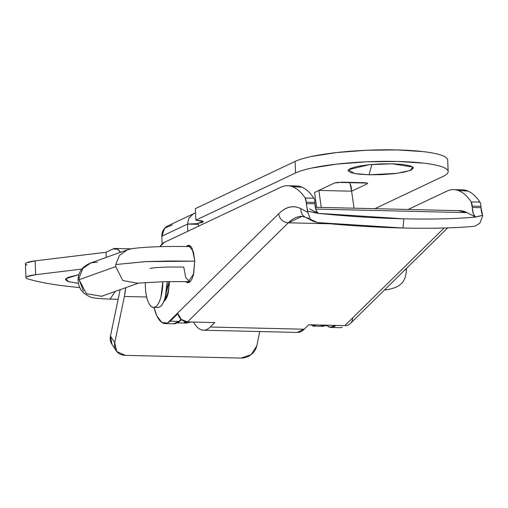 <?xml version="1.0" encoding="UTF-8"?>
<svg xmlns="http://www.w3.org/2000/svg" width="508" height="508" viewBox="0 0 508 508"><rect width="100%" height="100%" fill="white"/><g stroke="black" fill="none" stroke-linecap="round" stroke-linejoin="round"><path stroke-width="0.76" d="M404.711 270.11L406.476 269.043L406.4 268.446M97.453 262.147L91.135 262.833C83.21 265.894 78.88 271.043 78.143 278.289L79.172 277.647L78.143 278.289C77.807 284.175 79.642 289.046 83.649 292.906C88.398 296.316 91.7 297.942 93.555 297.783C94.221 297.936 97.117 298.672 109.982 299.098L115.379 291.382M79.184 277.495L79.089 279.692L115.684 266.605L115.761 264.56L119.367 255.486L127.235 249.904C131.026 248.495 139.763 247.498 153.441 246.901C163.093 246.437 175.412 246.342 190.386 246.621L190.932 246.704M90.919 262.896L82.868 268.459L79.172 277.647M115.761 264.56L145.39 261.614L194.774 261.169L170.828 261.004L146.063 261.588L115.761 264.56L115.691 266.605L79.089 279.692L86.347 293.707L101.644 296.272M149.987 268.434C156.127 267.265 167.392 266.814 183.775 267.094L185.757 277.711L189.821 281.673M137.858 283.293L122.784 280.499L115.691 266.605M190.1 281.635L165.151 281.623L138.474 283.102M79.096 279.692L83.49 291.084M101.105 296.431L103.651 295.485M406.476 269.043C406.082 277 403.904 282.238 399.923 284.772C397.497 287.598 387.553 289.979 384.778 289.928L384.842 289.922M371.913 164.44L369.087 174.784L354.533 173.552L348.405 169.685L369.075 164.706L392.309 163.792L403.13 164.49L410.54 165.913L413.404 167.85L411.29 170.009L404.514 172.06L394.119 173.685L381.679 174.644L369.087 174.784L358.267 174.092L350.863 172.669L347.999 170.726L350.114 168.573L356.883 166.522L367.284 164.897L379.724 163.938L392.309 163.792L412.921 167.094L410.159 170.485L396.748 173.361L369.087 174.784L371.913 164.44M447.669 159.696C447.358 157.982 445.052 156.426 440.766 155.023C436.474 153.613 430.524 152.47 422.91 151.587L396.824 149.917L366.478 150.26L336.486 152.571L311.423 156.489C304.254 158.026 298.812 159.671 295.097 161.43L195.37 208.629L195.834 220.154L202.343 220.91L202.609 222.371L196.475 223.685L187.535 224.079L198.463 224.333L198.533 226.181L198.463 224.333L187.535 224.079L187.827 231.248L187.535 224.079L188.855 218.237L193.167 213.957L195.536 212.852L193.167 213.957L188.855 218.237L187.535 224.079L161.83 236.245L162.135 243.935L161.83 236.245L187.535 224.079L196.615 223.666L203.365 221.647L195.834 220.154L295.561 172.955L195.834 220.154L195.37 208.629L295.097 161.43L295.561 172.955A78.93 12.992 -2.3 0 1 397.288 161.442L366.941 161.785L336.95 164.097L311.887 168.015C304.717 169.551 299.276 171.196 295.561 172.955L295.097 161.43A78.93 12.992 177.7 0 1 396.824 149.917A78.93 12.992 177.7 0 1 447.021 158.401M443.033 176.422L374.853 208.686L443.033 176.422C446.742 174.663 448.443 172.93 448.132 171.215C447.815 169.507 445.516 167.951 441.23 166.541C436.937 165.138 430.987 163.995 423.374 163.112L397.288 161.442A78.93 12.992 -2.3 0 1 447.485 169.926M314.554 192.456L334.455 183.032L337.522 182.378L367.094 183.071L367.227 183.807L351.619 191.192L367.227 183.807L367.201 183.109L367.227 183.807C368.129 183.204 367.005 182.836 363.842 182.696L341.992 182.181L334.455 183.032L318.846 190.424L321.278 207.423L318.846 190.424L314.554 192.456L316.681 207.315L314.554 192.456M172.288 224.981L164.7 228.175L161.83 236.245A11.69 10.757 64.7 0 1 167.608 226.003M326.917 325.196L325.857 325.825L320.827 325.431M181.578 319.678L178.384 322.358L177.216 322.771M315.995 324.942L314.928 325.565L309.353 324.783M190.373 321.989L189.306 322.618L184.277 322.224M367.608 183.439L367.227 183.807M349.307 182.353L350.075 183.617L351.619 191.192L318.846 190.424L351.619 191.192A11.69 4.166 -88.7 0 0 349.282 182.353M354.051 208.197L351.619 191.192L354.051 208.197M78.391 283.324L68.529 281.711L65.805 278.644L78.905 274.631L67.513 277.533L65.399 279.692L68.263 281.629L78.391 283.324M146.628 297.002L124.384 296.475L125.698 287.693A32.741 11.659 91.3 0 1 124.384 296.475L114.751 342.652L116.757 351.511L125.273 355.365L241.059 358.083L125.273 355.365A14.034 11.646 -33.2 0 1 116.148 350.685A14.034 11.646 -33.2 0 1 114.751 342.652L110.465 336.099L120.155 289.674L110.465 336.099A14.034 11.646 146.8 0 0 111.862 344.138M111.989 344.329L110.465 336.099L114.751 342.652L124.384 296.475M27.121 265.005C25.051 264.37 24.797 263.652 26.352 262.846L35.109 260.858L106.039 252.26L113.087 248.926A32.741 11.659 91.3 0 1 115.31 248.469A32.741 11.659 91.3 0 1 120.466 252.305L117.634 249.276L113.087 248.926L106.039 252.26L106.248 257.391L106.039 252.26L35.109 260.858A17.539 2.889 177.7 0 0 25.4 263.798M35.668 274.688L26.905 276.676C25.349 277.482 25.61 278.2 27.68 278.835C38.049 281.997 52.076 284.569 69.742 286.556L79.781 287.585A187.096 30.791 -2.3 0 1 27.68 278.835A17.539 2.889 -2.3 0 1 25.952 277.628A17.539 2.889 -2.3 0 1 35.668 274.688L35.109 260.858L35.668 274.688L81.839 269.088L35.668 274.688M241.059 358.083L251.092 354.667L256.756 345.986L259.772 331.54L256.756 345.986A14.034 11.646 -33.2 0 1 241.059 358.083M310.483 219.316L313.265 221.336L317.443 222.574A187.096 29.928 4.9 0 0 403.028 228.009L403.816 218.808A187.096 29.928 -175.1 0 1 317.633 213.309L307.823 211.252L307.734 212.261L310.483 219.316L317.443 222.574L403.028 228.009C430.727 228.664 454.635 228.079 474.739 226.27L479.774 223.298L482.511 216.364L479.774 223.298M296.951 332.397A54.94 19.564 -88.7 0 0 304.197 329.222L210.255 327.012A54.94 19.564 91.3 0 1 203.01 330.194A54.94 19.564 91.3 0 1 193.51 322.066L193.872 322.694C196.285 326.796 198.926 329.222 201.79 329.978C204.654 330.733 207.474 329.743 210.255 327.012L214.782 322.561L187.477 321.92L288.341 222.809L330.098 223.787L288.341 222.809L302.12 216.332L305.346 217.24L312.611 220.999M163.563 301.454C165.398 300.584 166.891 298.044 168.04 293.827L169.501 281.553L168.408 292.36L163.919 301.257M185.363 281.591L188.874 282.543C190.71 281.68 192.195 279.14 193.351 274.923L194.767 260.966L193.624 273.837L187.693 282.81L185.407 281.591M292.017 186.525L302.076 187.236C306.267 189.065 310.204 192.722 313.9 198.203L305.162 197.999C301.466 192.519 297.523 188.862 293.338 187.033C289.147 185.204 284.918 185.299 280.664 187.312L164.446 242.316L280.664 187.312A111.087 39.567 91.3 0 1 287.706 185.744A111.087 39.567 91.3 0 1 305.162 197.999L306.178 202.222L314.916 202.425A5.848 2.083 -88.7 0 0 313.9 198.203L305.162 197.999A5.848 2.083 91.3 0 1 306.178 202.222L307.734 212.261L300.901 208.725C293.44 204.864 286.029 206.553 278.663 213.792L167.418 323.107A40.926 14.573 91.3 0 1 165.017 323.564A40.926 14.573 91.3 0 1 153.937 307.365L156.839 315.811L161.811 322.415L167.418 323.107L170.212 321.183L167.418 323.107L278.663 213.792A9.354 8.204 45.5 0 0 288.341 222.809A111.087 39.567 91.3 0 1 302.108 216.332M173.52 323.755A40.926 14.573 -88.7 0 0 178.918 321.386L170.212 321.183L177.902 313.626L181.305 319.449L187.477 321.92L214.782 322.561L210.255 327.012L304.197 329.222L308.731 324.771L304.197 329.222L297.129 332.416M326.676 325.361L329.914 327.292L335.877 325.406A40.926 14.573 91.3 0 1 330.822 327.45A40.926 14.573 91.3 0 1 326.682 325.355M339.795 327.673A40.926 14.573 -88.7 0 0 342.195 327.215M352.622 317.906A9.354 8.204 -134.5 0 1 344.773 325.615L308.731 324.771L344.773 325.615A9.354 8.204 45.5 0 0 350.431 323.444M458.057 190.424L468.116 191.141C472.307 192.97 476.244 196.621 479.939 202.108A5.848 2.083 91.3 0 1 480.955 206.324L481.006 207.683L472.269 207.48L473.285 213.735L475.431 217.018L466.941 212.623L315.703 209.074L466.941 212.623L475.431 217.018C473.634 215.792 472.58 212.617 472.269 207.48L471.202 201.905C467.506 196.418 463.563 192.761 459.372 190.932C455.187 189.109 450.958 189.198 446.703 191.218L408.14 209.467L446.703 191.218A111.087 39.567 91.3 0 1 453.746 189.643A111.087 39.567 91.3 0 1 471.202 201.905A5.848 2.083 91.3 0 1 472.218 206.121L480.955 206.324A5.848 2.083 -88.7 0 0 479.939 202.108L471.202 201.905L479.939 202.108A111.087 39.567 -88.7 0 0 462.483 189.852M444.119 228.003L344.773 325.615L444.119 228.003M475.431 217.018L475.933 217.03A187.096 29.928 -175.1 0 1 403.816 218.808A187.096 29.928 4.9 0 0 475.933 217.03L482.6 215.36L482.511 216.364L482.6 215.36L475.431 217.018M474.739 226.27A187.096 29.928 4.9 0 1 403.028 228.009L403.816 218.808L317.633 213.309L309.639 208.928L318.135 213.322A11.69 4.166 91.3 0 1 314.973 203.784L315.982 210.039L318.135 213.322L307.823 211.252L306.229 203.581L314.973 203.784L314.916 202.425A5.848 2.083 91.3 0 0 313.9 198.203A111.087 39.567 -88.7 0 0 296.45 185.947M159.855 246.678A40.926 14.573 91.3 0 1 164.446 242.316L159.855 246.678M173.653 323.767L178.918 321.386L181.089 319.259L178.918 321.386L170.212 321.183L177.902 313.626A9.354 8.204 45.5 0 0 187.477 321.92L288.341 222.809A9.354 8.204 -134.5 0 1 278.663 213.792A120.44 42.894 -88.7 0 1 300.901 208.725A9.354 8.611 117.4 0 0 305.232 217.176A9.354 8.611 -62.6 0 1 300.901 208.725L307.734 212.261M186.207 246.532L188.576 245.402L193.307 251.46L194.767 260.966L192.303 248.844C190.862 245.859 189.224 244.799 187.395 245.662L186.176 246.532M481.006 207.683A11.69 4.166 -88.7 0 0 482.6 215.36L481.006 207.683M458.229 210.642L466.941 212.623A120.44 42.894 -88.7 0 0 459.626 210.674M308.858 218.129A9.354 8.611 -62.6 0 1 305.232 217.176M169.081 281.559L164.554 299.561A17.539 6.248 91.3 0 0 169.081 281.559M167.227 281.584L165.303 297.11C163.792 302.641 161.83 305.975 159.429 307.111L157.29 307.442M162.846 281.673A24.555 8.744 91.3 0 1 153.841 307.346A24.555 8.744 91.3 0 1 145.377 286.925C145.644 293.611 146.723 298.914 148.615 302.832C150.508 306.756 152.654 308.146 155.061 307.01C157.461 305.873 159.423 302.533 160.934 297.002L162.858 281.673M158.21 307.448A24.555 8.744 -88.7 0 0 167.215 282.092M145.332 282.48L145.377 286.925M90.373 263.068L126.968 249.98M190.862 246.621L190.405 246.615M190.043 281.692L189.586 281.686M138.125 283.248L102.191 296.101M118.148 299.288L109.995 299.098M312.642 326.079L323.571 326.339M187.02 323.126L177.006 322.891M448.164 171.52L447.7 159.995M167.748 225.933L194.227 213.398M131.413 248.844L115.157 248.463M25.4 263.843L25.952 277.673M111.83 344.094L116.116 350.641M203.441 330.213L297.383 332.423M165.1 323.571L173.844 323.774M331.14 327.47L339.884 327.673M453.707 189.643L462.445 189.852M296.405 185.947L287.668 185.744M315.322 207.283L459.645 210.674M188.576 245.402L189.02 245.408M447.675 227.889L350.393 323.482M164.186 300.59L164.732 300.603M153.511 307.353L157.88 307.461"/></g></svg>
